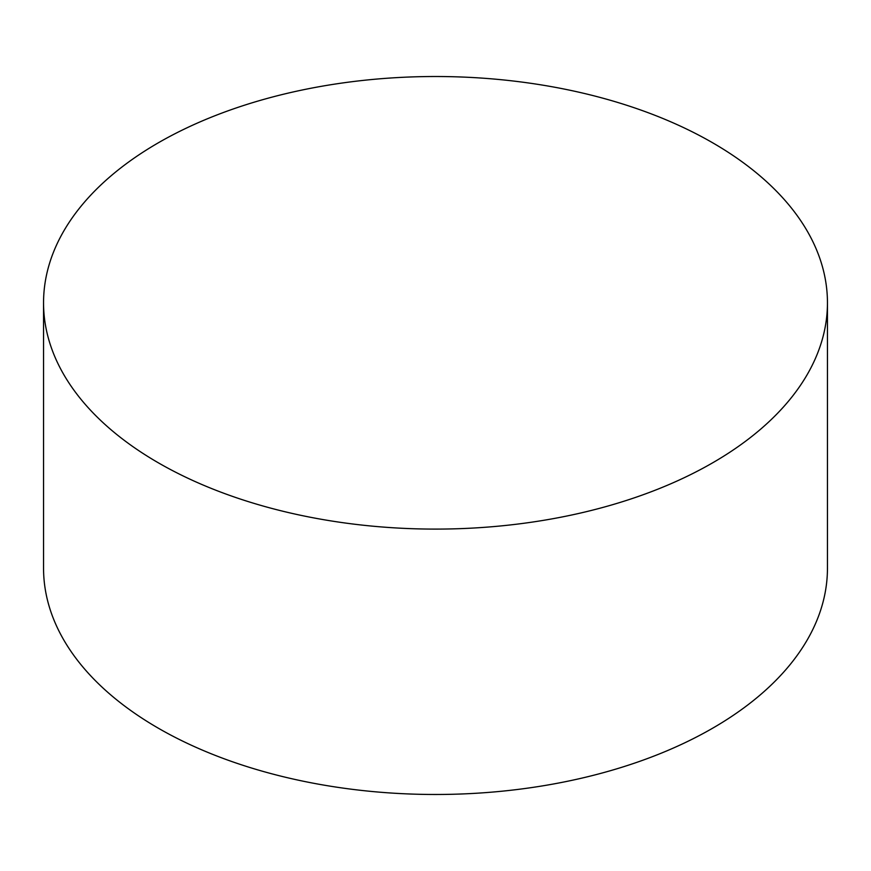 <?xml version="1.0" encoding="UTF-8"?>
<svg xmlns="http://www.w3.org/2000/svg" width="871" height="871" viewBox="0 0 871 871"><rect width="100%" height="100%" fill="white"/><g stroke="black" fill="none" stroke-linecap="round" stroke-linejoin="round"><path stroke-width="1.31" d="M43.55 302.803L43.55 568.197A391.95 226.286 0 0 0 158.348 728.21A391.95 226.286 0 0 0 585.497 777.259A391.95 226.286 0 0 0 827.45 568.197L827.45 302.803A391.95 226.286 0 0 0 712.652 142.79A391.95 226.286 0 0 0 285.503 93.741A391.95 226.286 0 0 0 43.55 302.803A391.95 226.286 0 0 0 158.348 462.817A391.95 226.286 0 0 0 585.497 511.876A391.95 226.286 0 0 0 827.45 302.803"/></g></svg>
